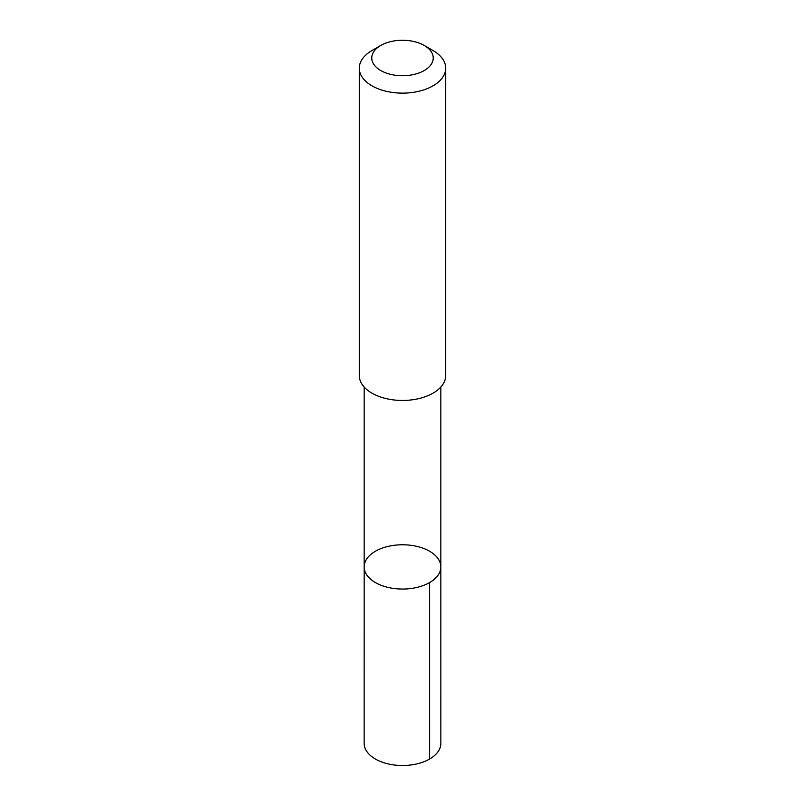 <?xml version="1.0" encoding="UTF-8"?>
<svg xmlns="http://www.w3.org/2000/svg" width="805" height="805" viewBox="0 0 805 805"><rect width="100%" height="100%" fill="white"/><g stroke="black" fill="none" stroke-linecap="round" stroke-linejoin="round"><path stroke-width="1.21" d="M435.606 578.081A38.338 22.138 180 0 1 392.478 588.274A38.338 22.138 180 0 1 364.162 566.911A38.338 22.138 180 0 1 402.5 544.774A38.338 22.138 180 0 1 440.838 566.911A38.338 22.138 180 0 1 435.606 578.081A38.338 22.138 180 0 1 392.478 588.274A38.338 22.138 180 0 1 364.162 566.911L364.152 743.377A38.348 22.138 0 0 0 392.478 764.75A38.348 22.138 0 0 0 435.606 754.547A38.348 22.138 0 0 0 440.848 743.377L440.838 566.911A38.338 22.138 180 0 1 435.606 578.081M380.765 45.452L371.95 50.544A43.208 24.945 0 0 0 365.198 55.595A43.208 24.945 0 0 0 359.292 68.184L359.292 375.512A43.208 24.945 0 0 0 402.5 400.457A43.208 24.945 0 0 0 445.708 375.512L445.708 68.184A43.208 24.945 0 0 0 433.05 50.544L424.235 45.452A30.731 17.74 0 0 0 380.765 45.452A30.731 17.74 0 0 0 375.965 49.045A30.731 17.74 0 0 0 384.78 72.49A30.731 17.74 0 0 0 426.006 69.421A30.731 17.74 0 0 0 424.235 45.452M359.292 68.184A43.208 24.945 0 0 0 402.5 93.128A43.208 24.945 0 0 0 445.708 68.184M429.608 582.558L429.618 759.035M364.162 387.024L364.162 566.911M440.838 387.024L440.838 566.911"/></g></svg>
